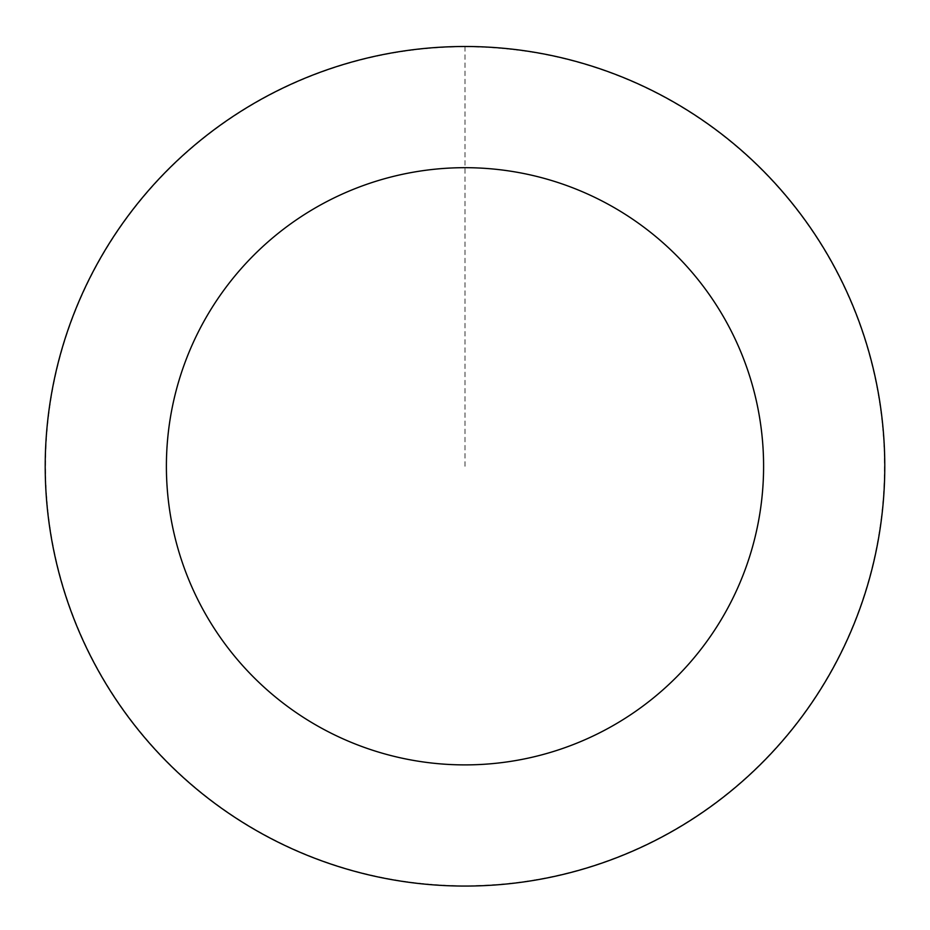 <?xml version="1.0" encoding="UTF-8"?>
<svg xmlns="http://www.w3.org/2000/svg" width="930" height="930" viewBox="0 0 930 930"><rect width="100%" height="100%" fill="white"/><g stroke="black" fill="none" stroke-linecap="round" stroke-linejoin="round"><path stroke-width="0.7" stroke-dasharray="4.65 3.49" d="M511.314 49.185A419.663 419.663 0 0 1 803.055 714.938A419.663 419.663 0 0 1 80.631 634.713A419.663 419.663 0 0 1 511.314 49.185A419.663 419.663 0 0 1 803.055 714.938A419.663 419.663 0 0 1 80.631 634.713A419.663 419.663 0 0 1 511.314 49.185M511.337 49.069A419.779 419.779 0 0 0 47.779 419.953A419.779 419.779 0 0 0 418.663 883.5A419.779 419.779 0 0 0 882.221 512.616A419.779 419.779 0 0 0 511.337 49.069M511.302 49.371A419.476 419.476 0 0 0 48.093 419.988A419.476 419.476 0 0 0 418.698 883.186A419.476 419.476 0 0 0 881.907 512.581A419.476 419.476 0 0 0 511.302 49.371M418.663 883.5A419.779 419.779 0 0 0 849.485 297.798A419.779 419.779 0 0 0 126.84 217.55A419.779 419.779 0 0 0 418.663 883.5M465 46.628L465 466.279"/><path stroke-width="1.4" d="M418.663 883.5A419.779 419.779 0 0 0 849.485 297.798A419.779 419.779 0 0 0 126.84 217.55A419.779 419.779 0 0 0 418.663 883.5M432.043 763.065A298.6 298.6 0 0 0 738.49 346.437A298.6 298.6 0 0 0 224.467 289.346A298.6 298.6 0 0 0 432.043 763.065"/></g></svg>
